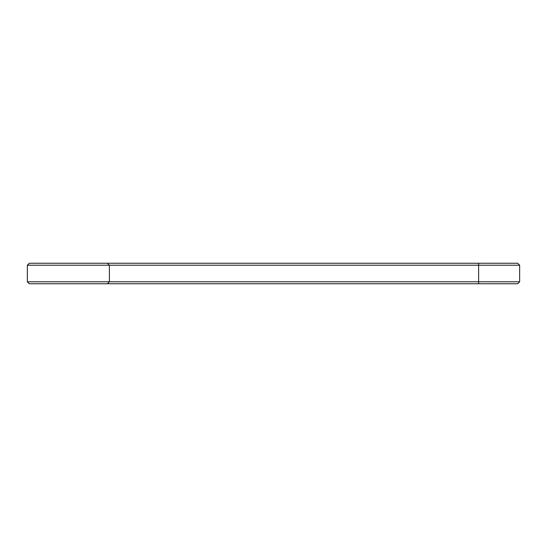 <?xml version="1.0" encoding="UTF-8"?>
<svg xmlns="http://www.w3.org/2000/svg" width="547" height="547" viewBox="0 0 547 547"><rect width="100%" height="100%" fill="white"/><g stroke="black" fill="none" stroke-linecap="round" stroke-linejoin="round"><path stroke-width="0.82" d="M519.65 281.787L478.625 281.787L478.625 283.756L517.681 283.756L519.65 281.787L519.65 265.213L517.681 263.244L29.319 263.244L27.35 265.213L27.35 281.787L29.319 283.756L107.431 283.756L109.4 281.787L27.35 281.787M519.65 265.213L109.4 265.213L107.431 263.244M478.625 263.244L478.625 281.787L109.4 281.787L109.4 265.213L27.35 265.213M478.625 283.756L107.431 283.756"/></g></svg>
